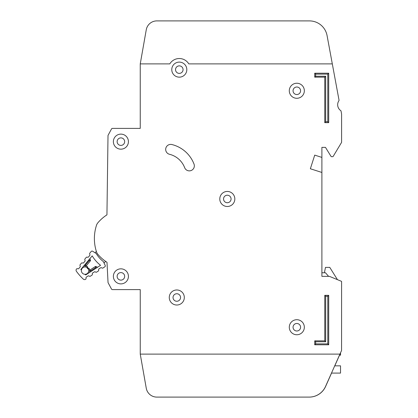 <?xml version="1.0" encoding="UTF-8"?>
<svg xmlns="http://www.w3.org/2000/svg" width="418" height="418" viewBox="0 0 418 418"><rect width="100%" height="100%" fill="white"/><g stroke="black" fill="none" stroke-linecap="round" stroke-linejoin="round"><path stroke-width="0.63" d="M92.634 251.239A1.076 1.076 0 0 0 91.228 251.458L89.771 253.198A0.716 0.716 0 0 0 89.64 253.883L89.917 254.734A0.716 0.716 0 0 1 89.786 255.414L88.459 257.002A0.716 0.716 0 0 1 87.806 257.253L86.923 257.133A0.716 0.716 0 0 0 86.275 257.378L84.938 258.972A0.716 0.716 0 0 0 84.807 259.646L85.079 260.513A0.716 0.716 0 0 1 84.948 261.187L83.626 262.786A0.716 0.716 0 0 1 82.968 263.037L82.095 262.906A0.716 0.716 0 0 0 81.442 263.152L80.115 264.74A0.716 0.716 0 0 0 79.979 265.42L80.256 266.276A0.716 0.716 0 0 1 80.125 266.956L78.798 268.544A0.716 0.716 0 0 1 78.15 268.795L77.262 268.67A0.716 0.716 0 0 0 76.614 268.92L76.473 269.093A1.792 1.792 0 0 0 76.4 271.298A55.537 55.537 0 0 0 83.334 279.13A1.792 1.792 0 0 0 85.533 279.323L85.721 279.203A0.716 0.716 0 0 0 86.045 278.587L86.03 277.693A0.716 0.716 0 0 1 86.354 277.077L88.093 275.953A0.716 0.716 0 0 1 88.788 275.906L89.598 276.282A0.716 0.716 0 0 0 90.293 276.235L92.028 275.107A0.716 0.716 0 0 0 92.352 274.485L92.326 273.607A0.716 0.716 0 0 1 92.66 272.98L94.405 271.867A0.716 0.716 0 0 1 95.085 271.815L95.915 272.191A0.716 0.716 0 0 0 96.6 272.139L98.345 271.01A0.716 0.716 0 0 0 98.669 270.394L98.653 269.5A0.716 0.716 0 0 1 98.982 268.889L100.717 267.76A0.716 0.716 0 0 1 101.412 267.713L102.222 268.09A0.716 0.716 0 0 0 102.917 268.042L104.824 266.804A1.076 1.076 0 0 0 105.205 265.44L103.361 261.584A29.161 29.161 0 0 1 96.234 253.538L92.634 251.239M85.047 274.297A3.673 3.673 0 0 0 88.386 269.103L88.386 269.103A3.673 3.673 0 0 1 85.047 274.297A3.673 3.673 0 0 1 81.4 270.18A50.876 50.876 0 0 1 80.836 269.458L92.206 255.873A33.821 33.821 0 0 0 100.555 265.305L85.695 274.945A50.876 50.876 0 0 1 85.047 274.297L85.695 274.945M80.836 269.458L81.4 270.18A3.673 3.673 0 0 1 86.96 267.494L87.461 268.487L88.48 269.166L87.461 268.487L86.913 267.389L87.221 266.407L88.015 267.995L89.499 268.978L89.771 270.185A0.716 0.716 0 0 1 89.896 270.085L90.649 270.874L89.572 270.697L89.604 272.411L89.572 270.697A0.716 0.716 0 0 1 89.896 270.085L95.299 266.574A0.716 0.716 0 0 1 95.994 266.527L95.722 267.588L95.299 266.574A0.716 0.716 0 0 1 95.994 266.527L97.551 267.254M105.697 261.428L104.004 262.927M94.98 252.738L96.38 251.495M86.056 265.989A0.716 0.716 0 0 0 86.171 265.874L85.476 265.033L85.523 266.125L83.825 265.885L86.056 265.989L87.184 266.465M89.499 268.978L88.48 269.166M89.907 258.622L90.44 260.252L89.907 258.622M89.091 259.594L89.353 260.398L90.304 260.936A0.716 0.716 0 0 0 90.44 260.252A0.716 0.716 0 0 1 90.304 260.936L86.171 265.874A0.716 0.716 0 0 1 85.523 266.125M84.64 264.913L85.476 265.033L89.353 260.398L90.44 260.252M88.015 267.995L87.461 268.487M321.897 276.355L321.897 172.456L310.36 168.762L314.728 155.115L321.897 157.408L321.897 147.376L325.476 147.376L330.999 156.348A0.716 0.716 0 0 0 331.61 156.687L332.597 156.687A0.716 0.716 0 0 0 333.209 156.342L341.548 142.444A0.361 0.361 0 0 0 341.6 142.261L341.6 114.71A7.163 7.163 0 0 0 341.48 113.409L341.051 111.094A0.716 0.716 0 0 0 340.754 110.634A7.163 7.163 0 0 1 338.914 100.691A0.716 0.716 0 0 0 339.024 100.153L332.31 63.891L188.811 63.897A11.108 11.108 0 0 0 169.786 63.897L140.244 63.897L140.244 128.389L112.447 128.389A1.076 1.076 0 0 0 111.501 128.953L108.137 135.202A1.076 1.076 0 0 0 108.006 135.698L106.94 214.857A40.489 40.489 0 0 0 97.833 222.846A7.163 7.163 0 0 0 96.501 225.245A42.997 42.997 0 0 0 96.501 251.871A7.163 7.163 0 0 0 97.838 254.275A40.489 40.489 0 0 0 106.987 262.29L108.032 282.38A1.076 1.076 0 0 0 108.157 282.834L111.501 289.047A1.076 1.076 0 0 0 112.447 289.617L140.244 289.617L140.249 354.103L339.938 354.103L341.563 350.524L341.6 281.612A0.361 0.361 0 0 0 341.381 281.283L329.488 276.382A0.361 0.361 0 0 0 329.347 276.355L321.897 276.355L321.897 272.771L325.481 272.771L328.595 276.355M339.458 355.18L340.529 355.18L340.529 352.808M331.484 373.091L340.529 373.091L340.529 365.844L334.714 365.844M324.405 272.771L325.481 267.4L329.781 267.4L337.441 279.658L341.381 281.283M169.269 297.496A7.524 7.524 0 0 0 176.793 305.02A7.524 7.524 0 0 0 184.317 297.496A7.524 7.524 0 0 0 176.793 289.972A7.524 7.524 0 0 0 169.269 297.496M289.293 327.231A7.524 7.524 0 0 0 296.817 334.755A7.524 7.524 0 0 0 304.341 327.231A7.524 7.524 0 0 0 296.817 319.707A7.524 7.524 0 0 0 289.293 327.231M219.784 198.968A7.524 7.524 0 0 0 227.308 206.492A7.524 7.524 0 0 0 234.832 198.968A7.524 7.524 0 0 0 227.308 191.444A7.524 7.524 0 0 0 219.784 198.968M113.372 141.645A7.524 7.524 0 0 0 120.896 149.169A7.524 7.524 0 0 0 128.42 141.645A7.524 7.524 0 0 0 120.896 134.121A7.524 7.524 0 0 0 113.372 141.645M113.377 276.361A7.524 7.524 0 0 0 120.901 283.885A7.524 7.524 0 0 0 128.425 276.361A7.524 7.524 0 0 0 120.901 268.837A7.524 7.524 0 0 0 113.377 276.361M289.293 90.763A7.524 7.524 0 0 0 296.817 98.287A7.524 7.524 0 0 0 304.341 90.763A7.524 7.524 0 0 0 296.817 83.239A7.524 7.524 0 0 0 289.293 90.763M171.772 69.628A7.524 7.524 0 0 0 179.296 77.152A7.524 7.524 0 0 0 186.82 69.628A7.524 7.524 0 0 0 179.296 62.104A7.524 7.524 0 0 0 171.772 69.628M194.344 165.852A5.016 5.016 0 0 0 194.009 164.055A31.888 31.888 0 0 0 171.902 144.544A5.016 5.016 0 0 0 165.831 148.212A5.016 5.016 0 0 0 169.494 154.284A21.856 21.856 0 0 1 184.646 167.655A5.016 5.016 0 0 0 194.344 165.852M180.555 297.496A3.762 3.762 0 0 1 176.793 301.258A3.762 3.762 0 0 1 173.031 297.496A3.762 3.762 0 0 1 176.793 293.734A3.762 3.762 0 0 1 180.555 297.496M183.058 69.628A3.762 3.762 0 0 1 179.296 73.39A3.762 3.762 0 0 1 175.534 69.628A3.762 3.762 0 0 1 179.296 65.866A3.762 3.762 0 0 1 183.058 69.628M300.579 90.769A3.762 3.762 0 0 1 296.817 94.531A3.762 3.762 0 0 1 293.055 90.769A3.762 3.762 0 0 1 296.817 87.007A3.762 3.762 0 0 1 300.579 90.769M124.658 276.361A3.762 3.762 0 0 1 120.896 280.123A3.762 3.762 0 0 1 117.134 276.361A3.762 3.762 0 0 1 120.896 272.599A3.762 3.762 0 0 1 124.658 276.361M124.658 141.645A3.762 3.762 0 0 1 120.896 145.407A3.762 3.762 0 0 1 117.134 141.645A3.762 3.762 0 0 1 120.896 137.883A3.762 3.762 0 0 1 124.658 141.645M231.07 198.968A3.762 3.762 0 0 1 227.308 202.73A3.762 3.762 0 0 1 223.546 198.968A3.762 3.762 0 0 1 227.308 195.206A3.762 3.762 0 0 1 231.07 198.968M300.579 327.237A3.762 3.762 0 0 1 296.817 330.999A3.762 3.762 0 0 1 293.055 327.237A3.762 3.762 0 0 1 296.817 323.475A3.762 3.762 0 0 1 300.579 327.237M330.654 54.936L327.064 35.551A17.917 17.917 0 0 0 309.445 20.9L156.844 20.9A10.748 10.748 0 0 0 146.258 29.782L140.244 63.897M96.501 225.245A7.163 7.163 0 0 1 97.833 222.846M332.31 63.891L327.064 35.551M331.552 373.091L325.596 386.472A17.917 17.917 0 0 1 309.231 397.1L156.844 397.1A10.748 10.748 0 0 1 146.258 388.217L140.244 354.103L146.263 388.217A10.748 10.748 0 0 0 156.849 397.1L309.163 397.1A17.917 17.917 0 0 0 325.528 386.472L339.938 354.103M334.781 365.844L339.526 355.18M310.36 168.762L314.728 155.115L321.897 157.408L321.897 172.456M324.765 295.343L328.705 295.343L328.705 344.787L314.733 344.787L314.733 340.848L324.765 340.848L324.765 295.343L325.674 296.257L325.674 341.757L315.642 341.757L315.642 343.878L327.796 343.878L327.796 296.257L325.674 296.257M328.705 122.652L324.76 122.652L324.76 77.152L314.728 77.152L314.728 73.207L328.7 73.207L328.705 122.652L327.79 121.742L327.79 74.122L315.637 74.122L315.637 76.238L325.669 76.238L325.669 121.742L327.79 121.742M327.79 74.122L328.7 73.207M315.637 74.122L314.728 73.207M324.76 122.652L325.669 121.742M315.637 76.238L314.728 77.152M324.76 77.152L325.669 76.238M314.733 340.848L315.642 341.757M315.642 343.878L314.733 344.787M327.796 343.878L328.705 344.787M324.765 340.848L325.674 341.757M327.796 296.257L328.705 295.343M81.4 270.18A3.673 3.673 0 0 1 86.96 267.494M84.253 265.947L83.657 266.088M89.384 272.552L89.593 271.982M90.664 271.721L90.649 270.874L95.722 267.588L96.485 267.943"/></g></svg>
